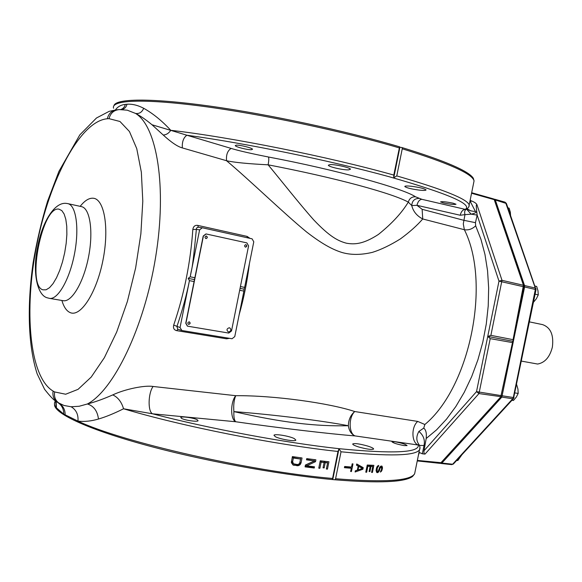 <?xml version="1.0" encoding="UTF-8"?>
<svg xmlns="http://www.w3.org/2000/svg" width="582" height="582" viewBox="0 0 582 582"><rect width="100%" height="100%" fill="white"/><g stroke="black" fill="none" stroke-linecap="round" stroke-linejoin="round"><path stroke-width="0.87" d="M54.548 404.359C53.566 412.856 85.052 428.25 142.554 444.219C199.946 460.166 277.287 474.483 332.366 479.546L334.963 479.786C379.064 483.366 404.941 482.245 412.58 476.425L414.551 473.966M332.366 479.546L337.967 451.457L338.971 448.846L332.824 479.277M470.074 200.557L471.435 200.885C474.388 202.085 476.214 203.322 476.913 204.595C477.022 206.013 475.327 200.943 477.16 215.1L475.458 222.666L475.661 225.809L480.958 239.34L484.959 254.399L487.549 270.71L488.654 287.981L488.233 305.877L486.276 324.058L482.813 342.143L477.917 359.778L471.689 376.598L464.269 392.283L455.822 406.549L446.532 419.127L436.587 429.829L426.191 438.508C426.759 433.248 425.929 429.792 423.725 428.134L418.894 431.415C416.137 436.376 416.152 440.734 418.938 444.495L418.32 445.034L355.085 435.918C330.394 434.005 276.93 427.741 235.703 421.746L152.528 413.802L123.559 408.775C114.137 413.475 105.779 416.901 98.467 419.033C91.359 421.142 84.536 421.848 77.981 421.142L63.707 414.1L56.447 407.88L55.545 401.049M109.023 118.663L107.284 118.764C80.04 121.063 49.521 180.107 36.768 245.022C23.775 309.886 29.216 376.947 53.1 391.082L54.643 391.948L65.671 394.232L78.061 389.343L91.207 377.078L104.367 357.683L116.698 332.016L127.371 301.491L135.621 268.018L140.873 233.826L142.801 201.197L141.353 172.228L136.748 148.614L129.43 131.503L119.972 121.493L109.023 118.663C110.493 113.075 113.941 110.049 119.368 109.591L127.276 110.187L135.57 113.439C140.466 115.942 145.944 119.717 151.989 124.752L163.207 135.002C171.246 142.35 177.619 146.657 182.333 147.915L226.551 160.727C250.144 180.544 283.267 212.794 306.539 231.949C322.042 243.96 332.584 249.562 341.983 252.486C350.931 255.083 361.087 255.032 372.436 252.348C381.035 249.649 390.391 245.146 400.496 238.846C409.852 231.956 417.265 225.329 422.736 218.97C416.858 215.915 413.198 211.441 411.758 205.562L416.974 205.33L460.231 215.253L464.967 214.642L463.287 223.932L464.371 229.715C491.201 282.917 469.972 387.19 424.86 424.511L417.731 421.419L354.736 411.532C329.405 403.086 274.348 395.382 235.739 395.687L153.088 386.47C144.612 385.051 124.708 389.213 112.763 394.909C103.21 399.092 94.764 402.111 87.424 403.973L79.167 406.265L71.12 406.76L64.049 405.494L57.778 402.518C61.808 405.21 63.787 409.073 63.707 414.1M338.971 448.846L341.03 451.785L335.581 478.739L334.963 479.786M418.938 444.495L419.193 444.903M319.896 468.292L318.776 468.154L320.26 460.777L328.932 461.788L327.448 469.136L326.357 469.019L327.593 462.894L325.222 462.625L324.145 467.935L323.039 467.812L324.116 462.494L321.14 462.144L319.896 468.292L318.841 467.804M306.729 458.623L306.481 459.86L314.491 460.9L305.441 465.011L305.07 466.866L314.229 468.03L314.476 466.8L306.699 465.811L315.517 461.664L315.888 459.816L306.729 458.623M301.032 462.93L300.05 464.705L298.173 465.724L293.044 464.996L291.378 462.632L292.382 456.586L302.029 457.976L301.032 462.93L299.89 462.406M115.745 109.889L115.862 109.329C118.044 106.506 121.194 104.855 125.297 104.382L126.978 104.229C132.23 103.858 137.796 105.211 143.696 108.281C142.001 112.231 139.294 113.956 135.577 113.439C156.922 126.338 167.165 186.822 155.612 257.266C144.212 327.702 113.599 390.326 87.424 403.973C93.775 405.996 97.456 411.016 98.467 419.033M115.389 109.933L115.862 109.329M493.958 199.08L495.318 199.982L524.542 285.551L524.6 286.977L501.829 397.091L441.884 463.061L440.385 463.337M501.48 396.8L453.131 450.235M512.451 341.197L487.854 336.447L490.888 335.356L513.069 339.662L523.458 285.275L524.178 285.893L513.622 340.07L512.451 341.197L513.084 342.711L502.011 395.935M418.894 431.415C423.47 435.292 425.173 439.992 424.016 445.514L422.336 453.8L425.02 454.098C424.213 454.186 423.863 453.072 423.987 450.774L476.52 391.635L498.985 281.142L501.997 280.313L523.458 285.275L494.242 199.67L494.896 200.15L499.989 214.605L524.12 285.711M514.037 397.557L513.331 397.513L512.72 398.779L501.829 397.091M535.964 288.563L535.28 288.032L535.345 289.458L524.6 286.977M494.678 199.233L505.016 202.158L505.736 202.922L535.28 288.032L524.542 285.551M453.473 463.934L451.712 464.625L441.076 463.476M521.465 361.116L537.623 364.041C544.898 362.717 549.808 357.093 552.354 347.185C553.918 335.006 550.645 327.484 542.533 324.603L529.46 321.89M507.919 207.832L509.112 208.16L510.334 212.197L510.567 215.456M535.105 286.082L536.669 286.446L537.986 290.782L538.263 294.892L535.105 294.172M533.447 302.291L536.371 298.726L538.263 294.892M514.983 392.923L518.184 393.432L517.951 389.125L516.663 384.673M511.978 400.263L513.433 400.489L516.336 397.048L518.184 393.432M456.71 460.413L457.808 460.537L461.824 454.855M182.333 147.915C181.97 141.863 183.483 137.636 186.88 135.228L231.127 148.417C238.38 150.643 250.82 153.51 268.447 157.002C335.916 169.711 402.911 188.299 415.526 196.796L421.826 199.306L465.913 209.52C464.654 210.458 464.341 212.161 464.967 214.642L471.18 214.161L477.16 215.1L498.985 281.142L524.222 286.882M513.069 339.662L513.622 340.07M513.084 342.711L490.219 338.637L487.854 336.447M417.352 460.413L441.542 462.741L439.854 463.345L417.25 460.915L439.854 463.345L440.763 462.937L500.724 396.946L512.407 342.893M425.02 454.098L478.964 393.57L476.52 391.635L502.055 395.745M490.219 338.637L478.964 393.57L501.524 396.764L489.906 409.779M380.097 466.713L381.581 467.39L381.479 469.739L380.373 472.089L381.414 471.311L382.505 467.79L381.603 466.015L379.871 466.975L378.256 471.085L377.398 471.471L377.078 471.071L377.282 468.11L378.758 465.382L377.412 466.138L376.489 468.095L376.103 470.656L377.078 471.071M381.239 467.193L380.184 467.964L379.369 470.707L378.278 472.264L377.027 472.642L376.103 470.656M366.653 472.235L365.787 472.198L367.235 465.04L373.855 465.338L372.415 472.446L371.592 472.417L372.786 466.488L370.981 466.422L369.941 471.566L369.097 471.536L370.137 466.386L367.86 466.277L366.653 472.235L365.852 471.886M362.906 469.238L355.107 471.995L355.347 470.794L357.37 470.118L358.177 466.117L356.482 465.185L356.73 463.978L363.233 467.644L362.906 469.238L361.655 468.699M351.433 471.536L350.633 471.478L351.288 468.263L344.413 467.695L344.66 466.48L351.528 467.055L352.183 463.832L352.983 463.898L351.433 471.536L350.691 471.209M422.336 453.8L419.389 452.505L418.487 454.84M419.033 452.141L419.389 452.505M426.191 438.508L423.987 450.774M424.86 424.511L423.725 428.134M417.731 421.419C411.088 426.89 411.43 442.771 418.32 445.034C419.447 452.76 392.908 453.96 338.702 448.649C285.18 442.815 209.607 428.745 152.528 413.802C147.69 411.532 148.104 393.192 153.088 386.47M249.998 238.365L247.095 236.394L197.735 225.387C194.977 225.03 193.34 226.398 192.824 229.49L196.36 229.403C193.937 254.756 192.235 268.695 191.252 271.205L190.205 276.828L188.19 278.385L189.434 280.648C186.706 294.557 182.53 309.857 176.921 326.553L177.772 329.201L181.526 330.416M192.824 229.49C190.569 262.329 184.188 294.194 173.698 325.076C172.992 328.095 173.982 329.95 176.666 330.641L226.543 338.811L229.504 338.331M163.207 135.002C166.125 134.922 168.642 133.387 170.752 130.39M170.708 130.339L186.88 135.228C245.357 143.114 330.452 160.581 388.9 176.652C447.849 193.493 473.275 204.42 465.156 209.433C462.748 209.687 461.104 211.622 460.231 215.253M151.997 124.752L170.701 130.361M143.696 108.281C153.022 113.519 162.036 120.852 170.744 130.288M113.97 105.669C115.483 98.598 149.923 97.82 209.294 106.026C268.542 114.218 346.217 130.935 399.587 146.831L393.803 175.08L393.73 177.83L399.914 147.21L402.089 147.581L402.249 148.796L396.771 175.917L393.73 177.83M399.587 146.831L399.914 147.21M474.054 180.842L473.348 178.31C468.881 171.079 445.128 160.836 402.089 147.581M396.771 175.917C443.346 189.39 467.484 199.08 469.172 204.98C469.441 206.574 468.314 208.094 465.796 209.535L466.037 209.455M466.56 209.149L471.18 214.161C475.574 213.121 476.993 212.219 475.429 211.455C471.267 211.23 468.51 210.335 467.157 208.771M475.429 211.455L470.474 201.859L469.841 201.678M471.435 200.885L470.474 201.859L470.707 200.688M470.387 199.022L470.336 200.601M490.888 335.356L501.997 280.313L476.913 204.595M231.127 148.417C227.569 150.665 226.042 154.768 226.551 160.727C234.233 162.443 248.092 163.804 268.127 164.815C281.222 180.602 299.577 203.991 313.691 219.851C329.725 236.714 337.909 240.897 346.392 243.203C354.896 244.695 363.459 244.091 378.373 234.473C391.737 223.764 401.718 212.976 408.309 202.114L411.758 205.555C412.085 200.95 414.428 198.571 418.785 198.426M453.174 203.205C446.198 201.794 441.985 201.357 440.545 201.896L443.433 202.943C450.068 204.304 454.266 204.74 456.019 204.246L453.174 203.205M236.277 145.151L235.252 145.58C235.368 146.904 247.765 150.025 251.424 149.72L252.508 149.283C252.712 148.09 239.951 144.816 236.277 145.151M411.321 186.255C419.52 187.368 424.431 188.583 426.06 189.914C425.879 190.51 423.681 190.59 419.455 190.147C411.234 189.041 406.352 187.826 404.803 186.509C404.81 185.913 406.985 185.825 411.321 186.255M330.139 164.59C335.399 164.262 350.633 167.776 350.459 169.26L348.553 169.879C342.951 170.14 328.394 166.772 328.335 165.208L330.139 164.59M268.447 157.002C268.993 158.108 268.884 160.712 268.127 164.815C301.018 171.159 331.122 177.968 358.447 185.258C383.567 192.075 400.19 197.691 408.309 202.114C409.401 198.44 411.809 196.665 415.526 196.796M404.039 445.586C397.07 444.241 393.039 442.96 391.962 441.738L395.047 441.774C401.689 443.026 405.698 444.306 407.08 445.608L404.039 445.586M181.54 418.385L180.776 417.476C181.439 416.086 194.061 417.92 197.269 419.789L198.076 420.728C197.764 422.117 184.741 420.306 181.54 418.385M358.599 446.947C366.551 449.159 371.556 449.864 373.608 449.078C373.695 448.336 371.716 447.332 367.678 446.052C359.705 443.833 354.729 443.12 352.757 443.935C352.51 444.604 354.46 445.608 358.599 446.947M275.344 436.696C280.015 439.264 295.394 441.811 295.86 440.108L294.383 438.639C289.378 436.005 274.675 433.583 273.962 435.263L275.344 436.696M233.884 411.605C233.658 416.952 234.27 420.328 235.703 421.746C230.268 419.404 230.334 402.14 235.739 395.687C234 399.827 233.382 405.137 233.884 411.605C283.005 422.75 315.611 426.49 348.356 425.726C322.399 420.75 273.475 414.588 233.884 411.605M355.085 435.918C351.368 434.303 349.127 430.906 348.356 425.726C348.502 419.775 350.626 415.039 354.736 411.532C348.48 417.396 348.662 433.575 355.085 435.918M112.763 394.909C117.92 397.266 121.514 401.886 123.559 408.775C181.067 426.089 274.98 444.764 337.967 451.457M173.698 325.076L180.049 327.55L181.882 330.511L232.036 338.746L234.757 336.622L243.894 291.095L239.668 290.302M187.382 326.116L185.76 323.206L194.097 281.557L189.441 280.64L180.049 327.55M240.417 286.548L244.636 287.392L244.12 289.181L240.046 288.396M194.49 279.6L188.19 278.385M244.12 289.181L243.88 291.153M194.097 281.557L194.868 277.709L190.205 276.828L199.604 229.861L196.36 229.403L196.381 228.791L197.094 227.489L198.455 227.256M248.579 245.88L231.512 330.94L228.784 333.071L187.513 326.16L185.942 323.257L203.402 236.045L206.108 233.957L246.877 242.898L248.579 245.88M244.636 287.392L253.781 241.814L252.093 238.831L202.296 227.773L199.604 229.861M194.868 277.709L203.22 236.016L205.984 233.942M205.904 238.598L205.955 238.605C207.57 238.031 207.723 237.172 206.421 236.03L206.363 236.023C204.755 236.605 204.602 237.463 205.904 238.598M188.728 324.392C190.343 323.868 190.547 323.017 189.354 321.861L189.237 321.831C187.622 322.355 187.411 323.199 188.604 324.363L188.728 324.392M245.444 247.161L245.488 247.175C247.037 246.601 247.19 245.764 245.946 244.658L245.895 244.644C244.353 245.218 244.2 246.055 245.444 247.161M230.072 328.117L229.272 327.746C226.587 328.743 226.303 330.139 228.428 331.951L228.842 331.973M206.261 236.008C207.519 237.085 207.396 237.943 205.875 238.591M189.281 321.839C190.358 323.046 190.11 323.876 188.546 324.334L188.503 324.327M245.793 244.636C246.979 245.684 246.848 246.521 245.4 247.154M380.031 466.793L380.984 467.186M379.82 467.07L380.563 467.382M379.493 467.673L380.184 467.964M379.26 468.27L379.937 468.554M378.984 469.427L379.697 469.725M378.671 470.409L379.369 470.707M378.176 471.158L378.955 471.485M377.121 471.355L376.86 471.66L378.278 472.264M376.539 472.169L377.682 472.657M376.86 471.66L376.43 471.937M377.456 466.109L378.518 466.56M377.26 466.4L378.089 466.749M376.867 467.033L377.572 467.324M376.583 467.812L377.282 468.11M376.227 469.368L376.961 469.681M376.139 470.132L376.932 470.474M376.139 470.933L377.398 471.471M381.588 466.015L382.068 466.218M380.839 466.095L382.41 467.004M381.581 467.404L382.505 467.79M380.977 466.408L381.057 467.12M381.712 468.255L382.469 468.575M381.581 469.259L382.272 469.55M381.275 470.241L381.952 470.525M380.599 470.962L381.414 471.311M367.06 465.935L367.86 466.277M371.651 472.118L372.415 472.446M372.342 465.28L372.153 466.218M370.981 466.422L369.585 465.826L372.786 466.488M369.155 471.231L369.941 471.566M367.104 465.716L370.137 466.386M356.693 464.145L361.851 467.055L361.669 467.964M361.851 467.055L363.233 467.644M357.966 469.929L355.333 470.853M358.134 466.087L362.477 468.408L358.025 469.958L357.45 469.71M358.752 466.357L358.025 469.958M350.881 467.004L350.677 467.993M344.508 467.222L349.935 467.666L351.288 468.263M320.085 461.672L321.14 462.144M326.429 468.67L327.448 469.136M327.521 461.628L327.288 462.755M325.222 462.625L323.898 462.035L327.593 462.894M323.112 467.47L324.145 467.935M320.1 461.584L324.116 462.494M314.491 460.9L306.561 459.445M314.207 461.039L315.517 461.664M314.484 459.642L314.251 460.798M314.2 461.075L305.412 465.193L306.699 465.811M313.08 466.626L312.912 467.426L314.229 468.03M312.912 467.426L305.15 466.444M300.632 457.779L300.392 458.965M299.512 463.425L300.618 463.934M298.857 464.152L300.05 464.705M298.297 464.421L297.758 464.807L299.068 465.425M297.758 464.807L296.864 465.113L298.173 465.724M296.864 465.113L295.802 465.171L297.111 465.789M295.802 465.171L292.724 464.742L294.034 465.353M291.378 462.043L293.503 463.789L292.63 461.744L293.379 458.019L300.567 459.045L299.817 462.763L298.915 464.123L297.366 464.545L293.503 463.789M300.567 459.045L292.215 457.43M291.647 462.668L292.964 463.287M291.378 461.999L292.673 462.603M291.451 461.199L292.63 461.744M292.208 457.474L293.379 458.019M55.232 401.304C53.915 403.144 54.315 405.334 56.447 407.88L56.119 401.231M71.12 406.76C76.184 409.779 78.468 414.573 77.981 421.142C121.813 442.044 250.253 471.347 332.511 478.455M54.643 391.948C53.886 396.902 55.443 400.722 59.306 403.406C63.3 406.091 65.235 409.946 65.126 414.966M53.1 391.082C52.344 396.029 53.908 399.841 57.778 402.518M107.284 118.764C108.747 113.199 112.18 110.187 117.593 109.729L118.175 109.685M335.581 478.739C383.945 482.594 410.303 480.943 414.639 473.777L415.177 471.136M341.03 451.785C389.234 456.499 415.395 455.852 419.498 449.85L419.957 447.638M61.896 300.472C63.845 307.151 66.683 311.225 70.415 312.701C80.84 317.03 96.561 292.717 102.919 260.409C109.431 228.137 104.36 198.913 93.193 198.229C89.031 197.909 84.688 200.608 80.178 206.341M120.656 109.547C123.122 108.754 124.672 107.037 125.297 104.382M121.762 109.54C124.526 108.921 126.265 107.153 126.978 104.229M513.55 398.546L512.72 398.779L452.629 464.218L441.884 463.061M440.967 463.468L451.712 464.625L453.4 464.014L513.484 398.619L536.029 289.647L535.345 289.458L513.331 397.513L502.441 395.811M495.318 199.982L506.42 203.504M471.551 193.26L494.242 199.67L493.529 198.906L471.66 192.722L493.529 198.906L494.896 200.15L499.989 214.605M419.447 445.412L424.016 445.514M475.458 222.666L463.701 220.28L422.139 209.309L422.736 218.97L464.371 229.715C468.474 230.385 472.242 229.082 475.661 225.809M239.151 314.717C243.887 297.991 247.306 280.953 249.409 263.617M399.296 147.915C343.846 131.445 262.409 114.145 202.507 106.259C142.452 98.329 110.813 100.162 113.555 108.23M170.715 130.31C229.774 136.952 329.805 157.016 393.803 175.08M402.249 148.796C448.664 163.135 472.599 173.843 474.054 180.922L468.816 206.799M473.348 178.31L474.054 180.922L473.603 183.155M422.139 209.309L416.974 205.33C417.869 201.619 419.484 199.611 421.826 199.306M176.666 330.641L177.888 329.237M197.735 225.387L198.367 227.235M247.095 236.394L247.335 237.776M226.543 338.811L227.024 337.924M63.605 300.77L63.22 300.698C71.695 302.444 83.677 282.263 88.566 256.786C93.556 231.33 89.984 208.152 81.465 206.625L81.676 206.668M66.814 203.453L67.803 203.627C76.126 205.111 79.494 228.406 74.46 254.043C69.542 279.709 57.705 300.072 49.426 298.355L63.22 300.698M58.993 209.156L61.83 210.597L64.144 214.038L65.817 219.334L66.748 226.245L66.872 234.408L66.173 243.4L64.689 252.741L62.5 261.907L59.713 270.404L56.505 277.774L53.042 283.638L49.506 287.704L46.094 289.792L42.966 289.829C26.35 285.864 42.326 205.33 58.993 209.156M55.952 401.333C53.588 399.958 49.797 395.949 44.567 389.285L37.146 373.819C27.921 345.25 27.114 305.041 33.101 262.904C36.681 241.799 41.497 221.262 47.542 201.307L58.906 171.421L79.829 134.871L96.496 117.986L109.183 111.337L116.342 109.831M419.171 444.859L418.967 444.51C420.095 446.743 420.277 448.518 419.498 449.85L414.639 473.777L412.58 476.425M494.605 199.211L505.016 202.158L506.384 203.409L536.029 289.647M524.258 286.657L519.224 270.921M122.686 109.569L120.823 109.634M467.128 208.785L470.925 210.968L467.142 208.778M202.238 227.766L198.309 227.227M228.719 331.973C231.047 331.194 231.432 329.856 229.875 327.972M67.803 203.627L81.465 206.625M66.552 203.424C54.235 201.554 41.817 223.095 37.575 247.292C32.345 271.43 36.921 295.605 47.593 297.897L49.426 298.355"/></g></svg>
